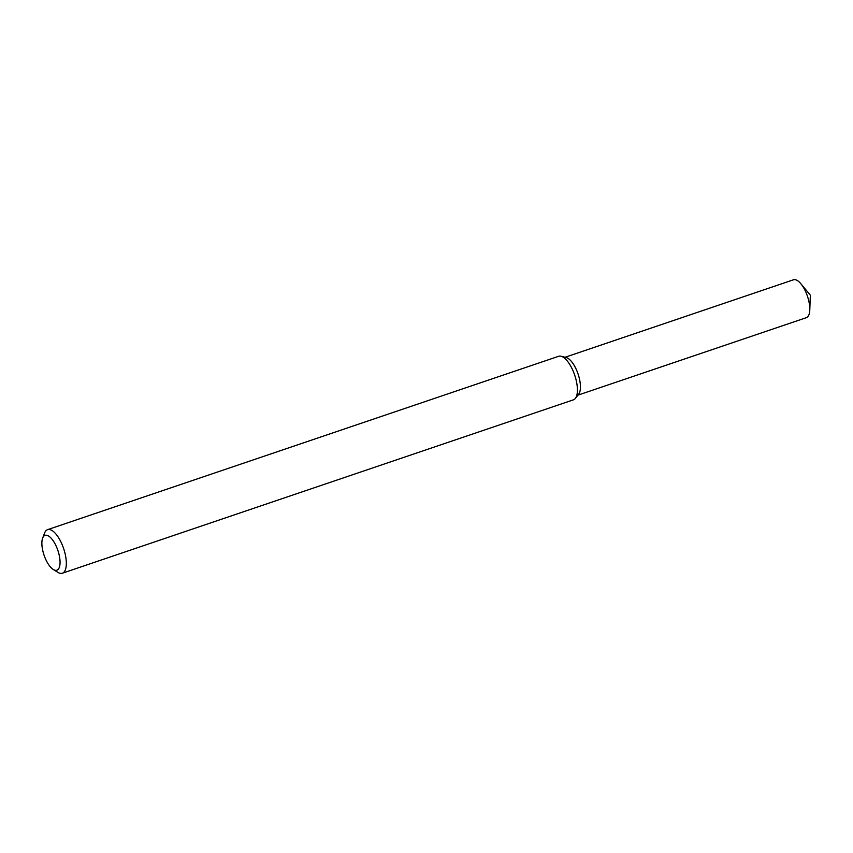 <?xml version="1.0" encoding="UTF-8"?>
<svg xmlns="http://www.w3.org/2000/svg" width="853" height="853" viewBox="0 0 853 853"><rect width="100%" height="100%" fill="white"/><g stroke="black" fill="none" stroke-linecap="round" stroke-linejoin="round"><path stroke-width="1.28" d="M42.65 538.104L44.569 533.082A22.988 9.127 71.3 0 1 47.576 529.66L558.662 356.287A22.988 9.127 71.3 0 1 561.05 356.245L566.2 357.556A20.003 7.944 71.3 0 1 578.067 373.987A20.003 7.944 71.3 0 1 578.643 394.246L575.359 398.415A22.988 9.127 71.3 0 1 573.429 399.833L62.354 573.216A22.988 9.127 71.3 0 1 57.887 572.342L53.302 569.516A18.393 7.304 71.3 0 1 42.81 550.793A18.393 7.304 71.3 0 1 42.65 538.104A18.393 7.304 71.3 0 1 57.887 550.452A18.393 7.304 71.3 0 1 53.302 569.516M561.05 356.245A22.988 9.127 71.3 0 1 574.698 375.128A22.988 9.127 71.3 0 1 575.359 398.415M47.576 529.66A22.988 9.127 71.3 0 1 63.612 548.5A22.988 9.127 71.3 0 1 62.354 573.216M565.07 357.268L793.482 279.784A20.003 7.944 71.3 0 1 800.86 283.75A20.003 7.944 71.3 0 1 809.785 310.034A20.003 7.944 71.3 0 1 806.33 317.679L577.929 395.152M564.121 357.588A20.003 7.944 71.3 0 1 578.067 373.987A20.003 7.944 71.3 0 1 576.969 395.483M809.785 310.034L810.35 295.191L800.86 283.75"/></g></svg>
